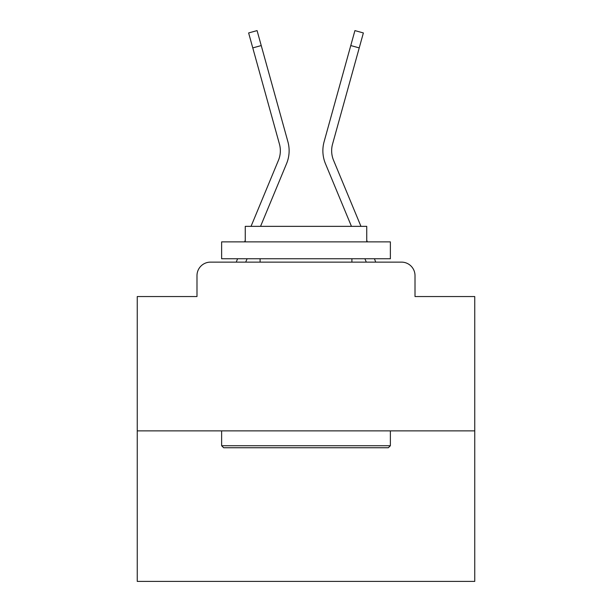 <?xml version="1.0" encoding="UTF-8"?>
<svg xmlns="http://www.w3.org/2000/svg" width="612" height="612" viewBox="0 0 612 612"><rect width="100%" height="100%" fill="white"/><g stroke="black" fill="none" stroke-linecap="round" stroke-linejoin="round"><path stroke-width="0.92" d="M196.988 275.622L196.988 296.552L196.988 275.622A13.502 13.502 0 0 1 210.49 262.127L236.308 262.127A42.526 42.526 0 0 1 237.357 259.327L237.601 258.754M474.751 430.879L137.249 430.879L137.249 581.4L474.751 581.4L474.751 296.552L415.012 296.552L415.012 275.622A13.502 13.502 0 0 0 401.51 262.127L210.49 262.127M137.249 430.879L137.249 296.552L196.988 296.552M245.703 262.127L247.103 258.754L245.703 262.127L247.103 258.754L245.703 262.127L247.103 258.754L245.703 262.127L247.103 258.754L245.703 262.127L247.103 258.754L245.703 262.127L247.103 258.754L245.703 262.127L247.103 258.754L245.703 262.127L247.103 258.754L245.703 262.127L247.103 258.754L245.703 262.127L247.103 258.754L245.703 262.127L247.103 258.754L245.703 262.127L247.103 258.754L245.703 262.127L247.103 258.754L245.703 262.127L247.103 258.754L245.703 262.127L247.103 258.754L245.703 262.127L253.353 262.127M358.647 262.127L366.297 262.127L364.897 258.754L366.297 262.127M374.399 258.754L374.643 259.327A42.526 42.526 0 0 1 375.692 262.127L401.51 262.127M415.012 296.552L415.012 275.622M251.042 226.348L278.445 160.321A24.977 24.977 0 0 0 279.439 144.072L248.625 32.949L257.078 30.6L261.232 45.563L252.771 47.904M286.546 163.687L260.544 226.348L286.546 163.687A33.752 33.752 0 0 0 287.9 141.732L261.232 45.563M325.454 163.687L351.456 226.348L325.454 163.687A33.752 33.752 0 0 1 324.1 141.732L354.922 30.6L363.375 32.949L359.229 47.904L350.768 45.563M278.445 160.321A24.977 24.977 0 0 0 279.439 144.072A24.977 24.977 0 0 1 278.445 160.321A24.977 24.977 0 0 0 279.439 144.072A24.977 24.977 0 0 1 278.445 160.321A24.977 24.977 0 0 0 279.439 144.072A24.977 24.977 0 0 1 278.445 160.321A24.977 24.977 0 0 0 279.439 144.072A24.977 24.977 0 0 1 278.445 160.321A24.977 24.977 0 0 0 279.439 144.072A24.977 24.977 0 0 1 278.445 160.321A24.977 24.977 0 0 0 279.439 144.072A24.977 24.977 0 0 1 278.445 160.321A24.977 24.977 0 0 0 279.439 144.072A24.977 24.977 0 0 1 278.445 160.321A24.977 24.977 0 0 0 279.439 144.072A24.977 24.977 0 0 1 278.445 160.321A24.977 24.977 0 0 0 279.439 144.072A24.977 24.977 0 0 1 278.445 160.321A24.977 24.977 0 0 0 279.439 144.072A24.977 24.977 0 0 1 278.445 160.321A24.977 24.977 0 0 0 279.439 144.072A24.977 24.977 0 0 1 278.445 160.321A24.977 24.977 0 0 0 279.439 144.072A24.977 24.977 0 0 1 278.445 160.321A24.977 24.977 0 0 0 279.439 144.072A24.977 24.977 0 0 1 278.445 160.321A24.977 24.977 0 0 0 279.439 144.072A24.977 24.977 0 0 1 278.445 160.321A24.977 24.977 0 0 0 279.439 144.072M388.352 447.747L223.648 447.747L221.628 445.727L390.372 445.727L388.352 447.747M221.628 241.878L390.372 241.878L390.372 258.754L221.628 258.754L221.628 241.878M366.749 241.878L366.749 226.348L245.251 226.348L245.251 241.878M221.628 430.879L221.628 445.727M390.372 430.879L390.372 445.727M260.1 258.754L260.1 262.127M351.9 258.754L351.9 262.127M360.958 226.348L333.555 160.321A24.977 24.977 0 0 1 332.561 144.072L359.229 47.904M244.601 241.878L245.251 240.309M367.399 241.878L366.749 240.309M333.555 160.321A24.977 24.977 0 0 1 332.561 144.072"/></g></svg>
